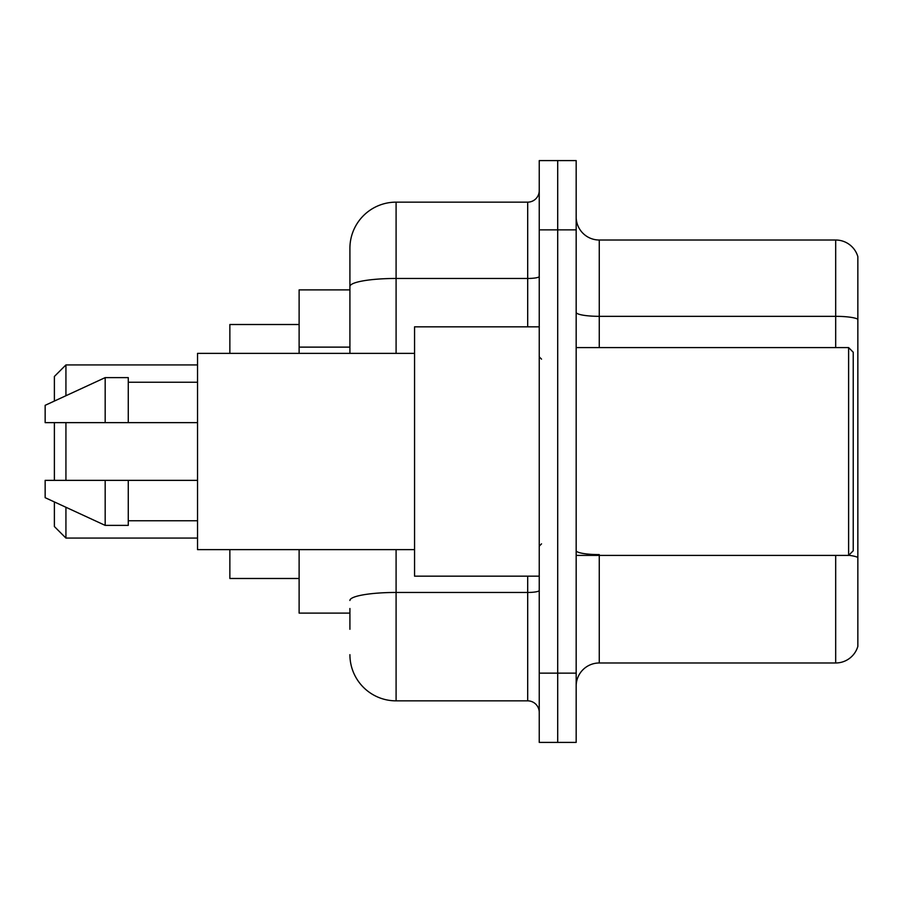 <?xml version="1.0" encoding="UTF-8"?>
<svg xmlns="http://www.w3.org/2000/svg" width="903" height="903" viewBox="0 0 903 903"><rect width="100%" height="100%" fill="white"/><g stroke="black" fill="none" stroke-linecap="round" stroke-linejoin="round"><path stroke-width="1.35" d="M349.912 330.961L349.912 273.722L349.912 289.886L299.119 289.886L299.119 353.378M349.912 613.114L299.119 613.114L299.119 549.622M349.912 629.278L349.912 608.498M539.238 673.141L539.238 742.413L557.704 742.413L557.704 673.141L557.704 742.413L576.17 742.413L576.17 673.141L557.704 673.141L557.704 229.859L557.704 673.141L539.238 673.141L539.238 229.859L557.704 229.859L557.704 160.587L557.704 229.859L576.17 229.859L576.17 673.141M576.17 229.859L576.17 160.587L539.238 160.587L539.238 229.859M396.09 549.622L396.09 700.852L527.691 700.852L527.691 576.17M349.912 353.378L349.912 248.325A46.177 46.177 0 0 1 396.09 202.148L527.691 202.148A11.547 11.547 0 0 0 539.238 190.601M349.912 248.325L349.912 273.722M539.238 712.399A11.547 11.547 0 0 0 527.691 700.852M396.09 700.852A46.177 46.177 0 0 1 349.912 654.675M576.17 686.077A23.083 23.083 0 0 1 599.265 662.983L835.681 662.983L835.681 555.401M857.85 256.633A23.083 23.083 0 0 0 835.681 240.017A23.083 23.083 0 0 1 857.85 256.633L857.85 646.367A23.083 23.083 0 0 1 835.681 662.983M857.85 319.21A23.083 4.007 180 0 0 835.681 316.332L835.681 240.017L599.265 240.017A23.083 23.083 0 0 1 576.17 216.923A23.083 23.083 0 0 0 599.265 240.017L599.265 347.599M54.383 422.638L54.383 480.362M54.383 501.944L54.383 526.539L65.93 538.075L197.531 538.075M65.93 422.638L65.93 480.362M65.93 507.272L65.93 538.075M229.859 549.622L229.859 578.484L299.119 578.484M299.119 324.516L229.859 324.516L229.859 353.378M54.383 401.056L54.383 376.461L65.93 364.925L65.93 395.728M848.617 347.599L853.233 352.226L853.233 550.774L848.617 555.401L848.617 347.599L576.17 347.599M539.238 326.83L414.556 326.83L414.556 576.17L539.238 576.17M414.556 353.378L197.531 353.378L197.531 549.622L414.556 549.622M105.177 422.638L45.15 422.638L45.15 405.323L105.177 377.623L105.177 422.638L197.531 422.638M105.177 377.623L128.271 377.623L128.271 422.638M197.531 480.362L128.271 480.362L128.271 525.377L105.177 525.377L105.177 480.362L45.15 480.362L45.15 497.677L105.177 525.377M45.15 480.362L60.433 480.362M128.271 480.362L105.177 480.362M349.912 347.124L299.119 347.124M539.238 590.46A11.547 2.009 0 0 1 527.691 592.458L396.09 592.458A46.177 8.014 180 0 0 349.912 600.484M396.09 202.148L396.09 278.463L527.691 278.463L527.691 202.148M349.912 286.488A46.177 8.014 180 0 1 396.09 278.463L396.09 353.378M527.691 326.83L527.691 278.463A11.547 2.009 0 0 0 539.238 276.465M599.265 555.401L599.265 662.983M835.681 347.599L835.681 316.332L599.265 316.332A23.083 4.007 0 0 1 576.17 312.325M857.85 557.49A23.083 4.007 180 0 0 848.718 555.3M599.265 554.6A23.083 4.007 -0 0 1 576.17 550.593M65.93 364.925L197.531 364.925M576.17 555.401L848.617 555.401M541.54 359.146L539.238 356.843M128.271 382.24L197.531 382.24M128.271 520.76L197.531 520.76M541.54 543.854L539.238 546.157"/></g></svg>
